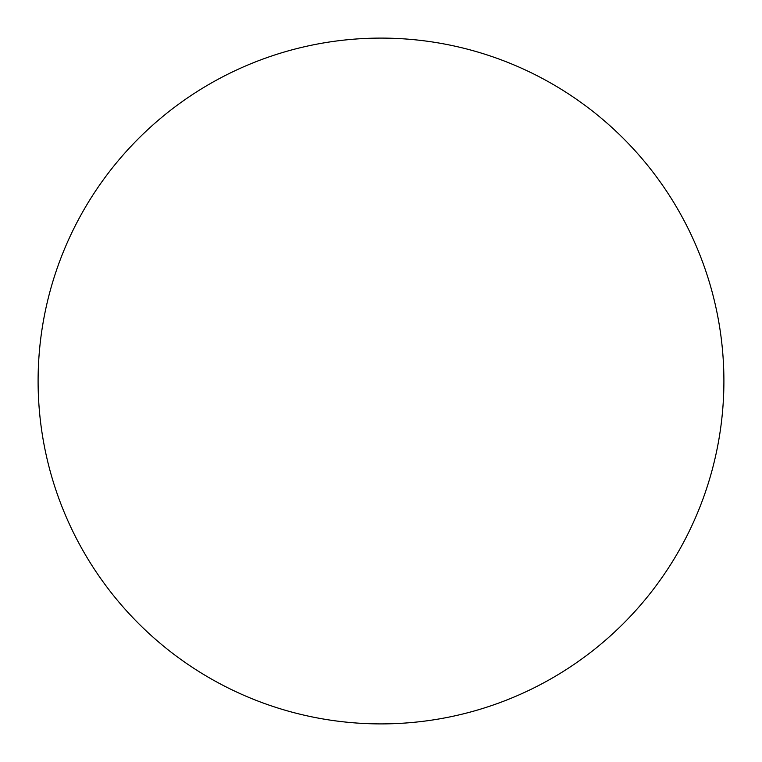 <?xml version="1.0" encoding="UTF-8"?>
<svg xmlns="http://www.w3.org/2000/svg" width="762" height="762" viewBox="0 0 762 762"><rect width="100%" height="100%" fill="white"/><g stroke="black" fill="none" stroke-linecap="round" stroke-linejoin="round"><path stroke-width="1.14" d="M381 38.1A342.9 342.9 0 0 1 723.9 381A342.9 342.9 0 0 1 381 723.9A342.9 342.9 0 0 1 38.1 381A342.9 342.9 0 0 1 381 38.1M38.1 381A342.9 342.9 0 0 0 381 723.9A342.9 342.9 0 0 0 723.9 381A342.9 342.9 0 0 0 381 38.1A342.9 342.9 0 0 0 38.1 381"/></g></svg>

